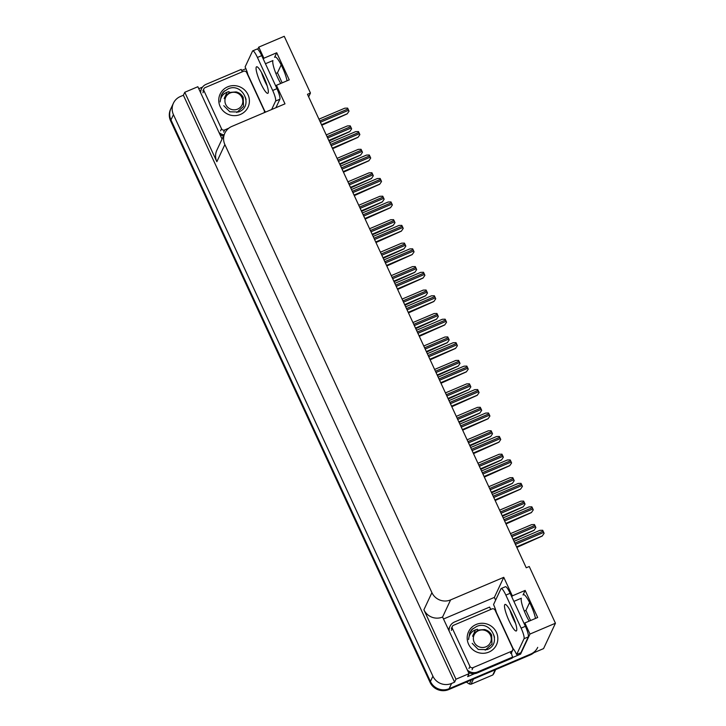 <?xml version="1.0" encoding="UTF-8"?>
<svg xmlns="http://www.w3.org/2000/svg" width="726" height="726" viewBox="0 0 726 726"><rect width="100%" height="100%" fill="white"/><g stroke="black" fill="none" stroke-linecap="round" stroke-linejoin="round"><path stroke-width="1.09" d="M513.872 601.391L521.368 598.206A15.119 2.822 -113 0 0 526.041 615.14A15.119 2.822 -113 0 0 529.181 621.12M280.744 83.463A15.119 2.822 67 0 1 277.613 77.482A15.119 2.822 67 0 1 272.94 60.557L265.444 63.734M308.659 96.876L310.456 93.028L284.247 36.3L258.774 47.117L263.901 58.207L276.724 52.762L274.591 57.309A15.119 2.822 67 0 1 274.945 56.937A15.119 2.822 67 0 1 281.261 65.05A15.119 2.822 67 0 1 287.051 80.795M443.758 618.906L494.361 597.407L495.622 600.139M520.07 653.064L520.569 654.135L512.465 657.584M474.632 673.655L467.662 676.614L469.05 673.655L442.579 617.027A14.175 13.74 25.1 0 1 423.893 609.776L455.973 679.209L469.05 673.655M198.77 88.699L202.527 87.102M241.667 70.476L245.896 68.68M222.056 139.102L197.853 86.721L184.776 92.275L216.856 161.707A14.175 13.74 25.1 0 1 216.838 150.246L224.851 133.121A14.175 13.74 25.1 0 0 224.869 144.574L431.916 592.652A14.175 13.74 25.1 0 0 450.601 599.903L503.762 577.324L494.361 597.407M183.388 95.233L454.585 682.168L451.599 683.438A14.175 13.74 -154.9 0 1 432.905 676.187L173.441 114.654A14.175 13.74 -154.9 0 1 180.393 96.504L183.388 95.233L184.776 92.275M258.774 47.117L257.757 49.304M533.873 652.719A14.175 13.74 -154.9 0 1 530.352 654.897L448.722 689.573A14.175 13.74 -154.9 0 1 430.037 682.313L170.574 120.779L170.964 119.935A14.175 13.74 -154.9 0 1 170.946 108.483A14.175 13.74 -154.9 0 0 170.964 119.935L430.427 681.469L170.964 119.935L173.441 114.654M537.721 647.365A14.175 13.74 -154.9 0 1 530.751 654.053L449.122 688.72A14.175 13.74 -154.9 0 1 430.427 681.469A14.175 13.74 -154.9 0 0 449.122 688.72L543.565 648.608L555.444 623.235L529.236 566.507L526.241 567.777L307.47 94.298L310.456 93.028M524.344 624.042L524.853 622.962L529.98 634.052L555.444 623.235M529.98 634.052L520.569 654.135M455.973 679.209L454.585 682.168M524.308 611.101L525.923 610.421L529.608 602.544M275.88 73.444L277.495 72.763L281.18 64.886M275.916 86.394L276.425 85.305L284.991 103.845L231.821 126.433A14.175 13.74 25.1 0 0 224.851 133.121M503.762 577.324L512.329 595.865L511.821 596.953M263.901 58.207L263.393 59.296M524.853 622.962L537.676 617.517L525.152 590.419L512.329 595.865M276.724 52.762L289.238 79.86L276.425 85.305M535.479 618.443A15.119 2.822 -113 0 0 529.69 602.698A15.119 2.822 -113 0 0 523.373 594.594A15.119 2.822 -113 0 0 523.029 594.966L523.882 594.603M525.152 590.419L523.029 594.966M277.386 72.809A14.175 13.74 -154.9 0 1 278.24 74.37L282.16 82.864M525.923 610.421L530.588 620.521M170.574 120.779A14.175 13.74 -154.9 0 1 170.556 109.327L173.423 103.192M535.87 527.611L534.027 530.325L535.87 527.611L535.479 526.668L534.454 524.553L531.632 524.635L510.469 533.628M513.282 539.727L534.027 530.325M544.101 533.329L542.249 536.042L544.101 533.329L543.71 532.385L542.685 530.27L539.863 530.352L514.026 541.333M516.848 547.431L542.249 536.042M525.034 504.153L523.183 506.866L525.034 504.153L524.644 503.209L523.618 501.094L520.796 501.176L499.624 510.169M502.446 516.268L523.183 506.866M514.199 480.703L512.347 483.416L514.199 480.703L513.808 479.759L512.783 477.644L509.961 477.726L488.789 486.719M491.611 492.818L512.347 483.416M503.354 457.244L501.512 459.957L503.354 457.244L502.964 456.3L501.947 454.186L499.125 454.276L477.953 463.261M480.775 469.368L501.512 459.957M533.265 509.879L531.414 512.592L533.265 509.879L532.875 508.935L531.849 506.821L529.027 506.902L503.191 517.874M506.004 523.981L531.414 512.592M522.421 486.42L520.578 489.133L522.421 486.42L522.03 485.476L521.014 483.362L518.192 483.452L492.355 494.424M495.168 500.523L520.578 489.133M511.585 462.97L509.743 465.684L511.585 462.97L511.195 462.026L510.178 459.912L507.356 459.994L481.51 470.974M484.333 477.073L509.743 465.684M500.749 439.511L498.907 442.234L500.749 439.511L500.359 438.568L499.334 436.453L496.52 436.544L470.675 447.515M473.497 453.614L498.907 442.234M263.71 76.829A14.411 2.686 -113 0 0 256.568 66.783A14.411 2.686 -113 0 0 260.698 83.272A14.411 2.686 -113 0 0 267.84 93.318A14.411 2.686 -113 0 0 263.71 76.829M267.177 85.822A14.411 2.686 67 0 1 264.972 81.457A14.411 2.686 67 0 1 261.505 72.464M265.58 112.094A9.456 1.761 67 0 0 264.672 110.942L247.856 74.533A9.456 1.761 67 0 0 245.116 66.91L252.521 51.101A9.456 1.761 67 0 1 252.739 50.865A9.456 1.761 67 0 1 257.431 57.454L272.686 90.469A9.456 1.761 67 0 1 275.608 101.05L271.642 109.517M252.739 50.865L257.013 49.05A9.456 1.761 67 0 1 261.705 55.639L276.96 88.654A9.456 1.761 67 0 1 279.882 99.235L275.916 107.702M219.987 134.628A9.456 9.157 25.1 0 0 223.526 135.944M224.025 134.882A9.456 9.157 -154.9 0 1 218.971 132.422M200.675 92.837A9.456 9.157 -154.9 0 1 201.51 88.763L201.02 89.824A9.456 9.157 25.1 0 0 200.312 92.057M201.51 88.763A9.456 9.157 -154.9 0 1 206.166 84.307L241.204 69.424A9.456 9.157 -154.9 0 0 242.457 71.756M265.271 111.668A4.728 0.762 -24.8 0 1 264.409 112.067M512.148 614.477A14.411 2.686 -113 0 0 504.997 604.44A14.411 2.686 -113 0 0 509.126 620.93A14.411 2.686 -113 0 0 516.268 630.976A14.411 2.686 -113 0 0 512.148 614.477M515.614 623.48A14.411 2.686 67 0 1 513.4 619.115A14.411 2.686 67 0 1 509.933 610.121M505.859 595.102L521.114 628.126A9.456 1.761 67 0 1 524.036 638.708L516.631 654.525L520.905 652.71L528.31 636.893A9.456 1.761 67 0 0 525.388 626.311L510.133 593.287L505.859 595.102A9.456 1.761 67 0 0 501.176 588.523L505.45 586.708A9.456 1.761 67 0 1 510.133 593.287M516.631 654.525A9.456 1.761 67 0 0 513.11 648.59L496.285 612.19A9.456 1.761 67 0 0 493.553 604.567L500.958 588.75A9.456 1.761 67 0 1 501.176 588.523M468.415 672.285A9.456 9.157 25.1 0 0 477.182 672.975L512.22 658.092L512.719 657.03A9.456 9.157 -154.9 0 1 511.512 652.601M477.182 672.975L477.672 671.913A9.456 9.157 -154.9 0 1 467.399 670.08M449.113 630.495A9.456 9.157 -154.9 0 1 449.948 626.42L449.448 627.482A9.456 9.157 25.1 0 0 448.75 629.705M449.948 626.42A9.456 9.157 -154.9 0 1 454.594 621.964L489.633 607.072A9.456 9.157 -154.9 0 0 490.885 609.413M513.709 649.325A4.728 0.762 -24.8 0 1 512.837 649.725M477.672 671.913L512.719 657.03M227.701 86.83A15.409 14.928 -154.9 0 1 248.011 94.716A15.409 14.928 -154.9 0 1 240.46 114.436A15.409 14.928 -154.9 0 1 220.141 106.559A15.409 14.928 -154.9 0 1 227.701 86.83M223.771 105.697L229.843 111.813L238.564 111.986C254.145 106.486 242.629 82.238 228.236 88.79L223.29 92.011L221.303 95.061L220.132 101.921C220.613 96.395 223.581 92.946 229.017 91.594M228.799 128.203L224.624 129.972A2.36 2.287 -154.9 0 1 221.512 128.765L203.906 90.659A2.36 2.287 -154.9 0 1 205.068 87.637L243.528 71.302A2.36 2.287 -154.9 0 1 246.64 72.509L264.246 110.606A2.36 2.287 -154.9 0 1 264.164 112.693L264.255 112.521M224.579 90.841L221.303 95.061M476.129 624.487A15.409 14.928 -154.9 0 1 496.448 632.373A15.409 14.928 -154.9 0 1 488.888 652.093A15.409 14.928 -154.9 0 1 468.579 644.207A15.409 14.928 -154.9 0 1 476.129 624.487M472.209 643.354L478.271 649.471L486.992 649.643C502.583 644.134 491.057 619.895 476.673 626.438L471.718 629.66L469.74 632.709L468.56 639.579C469.05 634.052 472.009 630.604 477.445 629.242M473.062 667.63A2.36 2.287 -154.9 0 1 469.94 666.414L452.334 628.317A2.36 2.287 -154.9 0 1 453.496 625.295L491.956 608.951A2.36 2.287 -154.9 0 1 495.078 610.167L512.683 648.264A2.36 2.287 -154.9 0 1 511.521 651.286L473.062 667.63L472.072 669.744M512.683 650.178L511.694 652.293A2.36 2.287 -154.9 0 1 510.532 653.4L511.521 651.286M473.016 628.489L469.704 632.791M246.087 99.58L245.279 97.148M242.021 97.602A9.002 8.721 -154.9 0 1 237.611 109.127A9.002 8.721 -154.9 0 1 225.741 104.517A9.002 8.721 -154.9 0 1 230.151 92.992A9.002 8.721 -154.9 0 1 242.021 97.602M227.102 92.12L224.189 98.627L224.761 97.048L229.434 92.456L236.104 91.903C239.281 92.665 241.649 94.48 243.219 97.357L243.528 106.441L236.767 112.512M224.742 97.084L224.189 98.627M495.658 669.635L493.771 673.664A25.519 24.729 -154.9 0 1 492.809 674.971L495.214 669.817M473.461 679.064L471.047 684.21L492.809 674.971M471.047 684.21A25.519 24.729 -154.9 0 1 469.395 684.019L471.283 679.99M466.346 682.086L469.395 684.019M494.524 637.237L493.707 634.805M490.449 635.259A9.002 8.721 -154.9 0 1 486.039 646.775A9.002 8.721 -154.9 0 1 474.169 642.174A9.002 8.721 -154.9 0 1 478.588 630.649A9.002 8.721 -154.9 0 1 490.449 635.259M475.53 629.778L472.626 636.275L473.198 634.705L477.862 630.104L484.541 629.551C487.709 630.313 490.086 632.137 491.647 635.014L491.965 644.098L485.204 650.16M473.18 634.742L472.626 636.275M492.518 433.794L490.676 436.507L492.518 433.794L492.128 432.85L491.103 430.736L488.289 430.817L467.117 439.811M469.94 445.909L490.676 436.507M481.683 410.344L479.841 413.058L481.683 410.344L481.293 409.4L480.267 407.277L477.445 407.368L456.282 416.361M459.095 422.459L479.841 413.058M470.847 386.885L469.005 389.599L470.847 386.885L470.457 385.942L469.432 383.827L466.609 383.909L445.446 392.902M448.26 399.001L469.005 389.599M489.914 416.062L488.072 418.775L489.914 416.062L489.524 415.118L488.498 413.003L485.676 413.085L459.839 424.066M462.662 430.164L488.072 418.775M479.078 392.612L477.227 395.325L479.078 392.612L478.688 391.668L477.663 389.553L474.84 389.635L449.004 400.607M451.826 406.705L477.227 395.325M468.243 369.153L466.391 371.866L468.243 369.153L467.853 368.209L466.827 366.095L464.005 366.176L438.168 377.157M440.981 383.255L466.391 371.866M460.012 363.436L458.16 366.149L460.012 363.436L459.622 362.492L458.596 360.377L455.774 360.459L434.602 369.452M437.424 375.551L458.16 366.149M449.176 339.977L447.325 342.69L449.176 339.977L448.786 339.033L447.76 336.918L444.938 337.009L423.766 345.993M426.589 352.092L447.325 342.69M438.332 316.527L436.489 319.24L438.332 316.527L437.941 315.583L436.925 313.469L434.103 313.55L412.931 322.544M415.753 328.642L436.489 319.24M427.496 293.068L425.654 295.791L427.496 293.068L427.106 292.124L426.08 290.01L423.267 290.101L402.095 299.094M404.908 305.192L425.654 295.791M416.66 269.618L414.818 272.332L416.66 269.618L416.27 268.674L415.245 266.56L412.422 266.642L391.26 275.635M394.073 281.733L414.818 272.332M457.398 345.703L455.556 348.416L457.398 345.703L457.008 344.759L455.992 342.645L453.169 342.726L427.333 353.698M430.146 359.806L455.556 348.416M446.563 322.244L444.72 324.967L446.563 322.244L446.172 321.3L445.156 319.186L442.334 319.277L416.488 330.248M419.31 336.347L444.72 324.967M435.727 298.794L433.885 301.508L435.727 298.794L435.337 297.851L434.311 295.736L431.498 295.818L405.652 306.799M408.475 312.897L433.885 301.508M424.891 275.345L423.049 278.058L424.891 275.345L424.501 274.401L423.476 272.277L420.653 272.368L394.817 283.34M397.639 289.438L423.049 278.058M414.056 251.886L412.205 254.599L414.056 251.886L413.666 250.942L412.64 248.827L409.818 248.909L383.981 259.89M386.804 265.988L412.205 254.599M405.825 246.168L403.983 248.882L405.825 246.168L405.435 245.225L404.409 243.11L401.587 243.192L380.424 252.185M383.237 258.284L403.983 248.882M394.989 222.71L393.138 225.423L394.989 222.71L394.599 221.766L393.574 219.651L390.751 219.733L369.579 228.726M372.402 234.825L393.138 225.423M384.154 199.26L382.303 201.973L384.154 199.26L383.764 198.316L382.738 196.201L379.916 196.283L358.744 205.276M361.566 211.375L382.303 201.973M373.309 175.801L371.467 178.514L373.309 175.801L372.919 174.857L371.903 172.743L369.08 172.833L347.908 181.818M350.731 187.925L371.467 178.514M362.474 152.351L360.631 155.065L362.474 152.351L362.083 151.407L361.058 149.293L358.245 149.374L337.073 158.368M339.886 164.466L360.631 155.065M351.638 128.901L349.796 131.615L351.638 128.901L351.248 127.957L350.222 125.834L347.4 125.925L326.237 134.918M329.05 141.016L349.796 131.615M403.22 228.436L401.369 231.149L403.22 228.436L402.83 227.492L401.805 225.378L398.982 225.459L373.146 236.431M375.959 242.538L401.369 231.149M392.376 204.977L390.534 207.69L392.376 204.977L391.986 204.033L390.969 201.919L388.147 202.01L362.31 212.981M365.124 219.08L390.534 207.69M381.54 181.527L379.698 184.241L381.54 181.527L381.15 180.583L380.134 178.469L377.311 178.551L351.466 189.531M354.288 195.63L379.698 184.241M370.705 158.068L368.862 160.791L370.705 158.068L370.314 157.125L369.289 155.01L366.476 155.101L340.63 166.072M343.452 172.171L368.862 160.791M359.869 134.619L358.027 137.332L359.869 134.619L359.479 133.675L358.453 131.56L355.631 131.642L329.795 142.623M332.617 148.721L358.027 137.332M349.034 111.169L347.182 113.882L349.034 111.169L348.643 110.225L347.618 108.11L344.796 108.192L318.959 119.164M321.772 125.262L347.182 113.882M274.591 57.309L275.453 56.946M432.905 676.187L430.037 682.313M451.599 683.438L448.722 689.573M431.916 592.652L423.893 609.776M224.869 144.574L216.856 161.707M450.601 599.903L442.579 617.027M530.352 654.897L530.751 654.053M513.019 539.155L534.073 530.216M511.884 536.686L535.479 526.668M511.295 535.416L534.89 525.397M516.585 546.869L542.304 535.942M515.442 544.391L543.71 532.385M514.852 543.121L543.121 531.114M502.183 515.705L523.237 506.766M501.04 513.237L524.644 503.209M500.459 511.966L524.054 501.938M491.348 492.255L512.402 483.307M490.204 489.778L513.808 479.759M489.623 488.507L513.218 478.488M480.512 468.796L501.557 459.857M479.369 466.328L502.964 456.3M478.779 465.057L502.383 455.03M505.75 523.41L531.468 512.483M504.606 520.941L532.875 508.935M504.016 519.671L532.285 507.665M494.905 499.96L520.633 489.034M493.771 497.482L522.03 485.476M493.181 496.212L521.45 484.206M484.07 476.501L509.788 465.575M482.926 474.033L511.195 462.026M482.345 472.762L510.614 460.756M473.234 453.051L498.953 442.125M472.091 450.583L500.359 438.568M471.51 449.312L499.769 437.306M261.705 55.639L257.431 57.454M272.686 90.469L276.96 88.654M275.608 101.05L279.882 99.235M521.114 628.126L525.388 626.311M524.036 638.708L528.31 636.893M224.624 129.972L223.635 132.087M221.512 128.765L220.522 130.88M203.906 90.659L202.917 92.774M469.94 666.414L468.951 668.528M452.334 628.317L451.345 630.431M469.677 445.347L490.722 436.399M468.533 442.869L492.128 432.85M467.943 441.608L491.547 431.58M458.841 421.888L479.886 412.949M457.698 419.419L481.293 409.4M457.108 418.149L480.703 408.13M447.996 398.438L469.05 389.499M446.862 395.969L470.457 385.942M446.272 394.699L469.867 384.671M462.398 429.592L488.117 418.675M461.255 427.124L489.524 415.118M460.665 425.853L488.934 413.847M451.563 406.143L477.281 395.216M450.419 403.674L478.688 391.668M449.83 402.404L478.098 390.397M440.727 382.693L466.446 371.766M439.584 380.215L467.853 368.209M438.994 378.945L467.263 366.939M437.161 374.988L458.215 366.04M436.017 372.511L459.622 362.492M435.437 371.24L459.032 361.221M426.325 351.529L447.379 342.59M425.182 349.061L448.786 339.033M424.601 347.79L448.196 337.762M415.49 328.079L436.535 319.131M414.346 325.602L437.941 315.583M413.756 324.331L437.361 314.313M404.654 304.621L425.699 295.682M403.511 302.152L427.106 292.124M402.921 300.882L426.525 290.854M393.81 281.171L414.864 272.232M392.675 278.702L416.27 268.674M392.085 277.432L415.68 267.404M429.883 359.234L455.61 348.308M428.748 356.765L457.008 344.759M428.159 355.495L456.427 343.489M419.047 335.784L444.766 324.858M417.904 333.316L446.172 321.3M417.323 332.045L445.592 320.03M408.212 312.325L433.93 301.399M407.068 309.857L435.337 297.851M406.487 308.586L434.747 296.58M397.376 288.875L423.095 277.949M396.233 286.407L424.501 274.401M395.643 285.136L423.911 273.13M386.541 265.426L412.259 254.499M385.397 262.948L413.666 250.942M384.807 261.678L413.076 249.671M382.974 257.712L404.028 248.773M381.84 255.243L405.435 245.225M381.25 253.973L404.845 243.954M372.139 234.262L393.193 225.323M370.995 231.794L394.599 221.766M370.414 230.523L394.009 220.495M361.303 210.812L382.357 201.864M360.16 208.335L383.764 198.316M359.579 207.064L383.174 197.045M350.467 187.353L371.512 178.414M349.324 184.885L372.919 174.857M348.734 183.614L372.338 173.587M339.632 163.904L360.677 154.956M338.488 161.426L362.083 151.407M337.899 160.165L361.503 150.137M328.787 140.445L349.841 131.506M327.653 137.976L351.248 127.957M327.063 136.706L350.658 126.687M375.696 241.967L401.424 231.04M374.562 239.498L402.83 227.492M373.972 238.228L402.24 226.222M364.86 218.517L390.588 207.591M363.726 216.039L391.986 204.033M363.136 214.769L391.405 202.763M354.025 195.058L379.743 184.132M352.881 192.59L381.15 180.583M352.301 191.319L380.569 179.313M343.189 171.608L368.908 160.682M342.046 169.14L370.314 157.125M341.465 167.869L369.725 155.854M332.354 148.149L358.072 137.232M331.21 145.681L359.479 133.675M330.62 144.41L358.889 132.404M321.518 124.7L347.237 113.773M320.375 122.231L348.643 110.225M319.785 120.961L348.053 108.954M203.906 88.753L202.917 90.868M452.334 626.411L451.345 628.525"/></g></svg>
